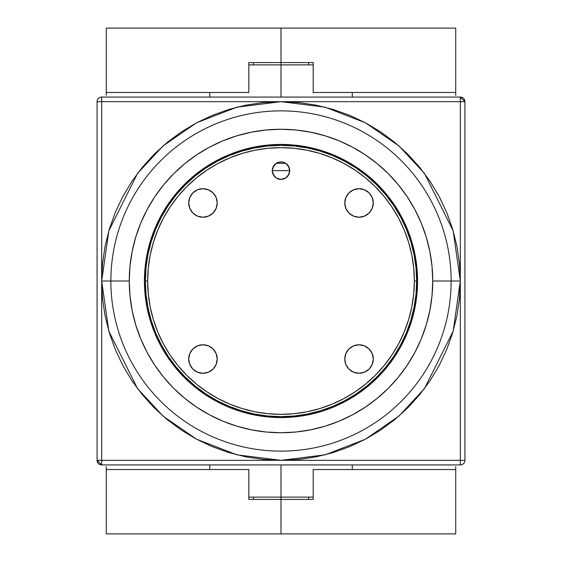 <?xml version="1.0" encoding="UTF-8"?>
<svg xmlns="http://www.w3.org/2000/svg" width="562" height="562" viewBox="0 0 562 562"><rect width="100%" height="100%" fill="white"/><g stroke="black" fill="none" stroke-linecap="round" stroke-linejoin="round"><path stroke-width="0.84" d="M455.733 92.477L455.733 28.1L106.267 28.1L106.267 92.477L248.811 92.477L248.811 62.586L313.189 62.586L313.189 92.477L455.733 92.477L455.733 28.1L106.267 28.1L106.267 92.477L248.811 92.477L248.811 62.586L281 62.586L281 28.1L281 62.586L313.189 62.586L313.189 92.477L455.733 92.477L455.733 95.315M248.811 469.523L106.267 469.523L106.267 533.9L455.733 533.9L455.733 469.523L313.189 469.523L313.189 499.414L281 499.414L281 533.9L455.733 533.9L455.733 469.523L313.189 469.523L313.189 499.414L248.811 499.414L248.811 469.523L106.267 469.523L106.267 533.9L281 533.9L281 497.117L313.189 497.117L281 497.117L281 464.929L281 499.414L248.811 499.414L248.811 469.523M455.733 469.523L455.733 466.685M106.267 95.315L106.267 92.477M106.267 469.523L106.267 466.685M281 64.883L281 97.071L281 64.883L313.189 64.883L248.811 64.883L281 64.883L281 62.586L281 64.883M145.354 281L147.651 281A133.349 133.349 0 0 1 281 147.651A133.349 133.349 0 0 1 414.349 281L416.646 281A135.646 135.646 0 0 0 281 145.354A135.646 135.646 0 0 0 145.354 281A135.646 135.646 0 0 1 281 145.354A135.646 135.646 0 0 1 416.646 281L415.992 294.298L414.039 307.463L410.808 320.375L406.319 332.908L400.629 344.942L393.786 356.364L385.855 367.056L376.919 376.919L367.056 385.855L356.364 393.786L344.942 400.629L332.908 406.319L320.375 410.808L307.463 414.039L294.298 415.992L281 416.646L267.702 415.992L254.537 414.039L241.625 410.808L229.092 406.319L217.058 400.629L205.636 393.786L194.944 385.855L185.081 376.919L176.145 367.056L168.214 356.364L161.371 344.942L155.681 332.908L151.192 320.375L147.961 307.463L146.008 294.298L145.354 281L146.008 267.702L147.961 254.537L151.192 241.625L155.681 229.092L161.371 217.058L168.214 205.636L176.145 194.944L185.081 185.081L194.944 176.145L205.636 168.214L217.058 161.371L229.092 155.681L241.625 151.192L254.537 147.961L267.702 146.008L281 145.354L294.298 146.008L307.463 147.961L320.375 151.192L332.908 155.681L344.942 161.371L356.364 168.214L367.056 176.145L376.919 185.081L385.855 194.944L393.786 205.636L400.629 217.058L406.319 229.092L410.808 241.625L414.039 254.537L415.992 267.702L416.646 281A135.646 135.646 0 0 1 281 416.646A135.646 135.646 0 0 1 145.354 281A135.646 135.646 0 0 0 281 416.646A135.646 135.646 0 0 0 416.646 281L414.349 281L413.702 267.926L411.784 254.986L408.602 242.292L404.197 229.97L398.599 218.14L391.876 206.914L384.078 196.405L375.29 186.71L365.595 177.922L355.086 170.124L343.86 163.401L332.03 157.803L319.708 153.398L307.014 150.216L294.074 148.298L281 147.651L267.926 148.298L254.986 150.216L242.292 153.398L229.97 157.803L218.14 163.401L206.914 170.124L196.405 177.922L186.71 186.71L177.922 196.405L170.124 206.914L163.401 218.14L157.803 229.97L153.398 242.292L150.216 254.986L148.298 267.926L147.651 281L148.298 294.074L150.216 307.014L153.398 319.708L157.803 332.03L163.401 343.86L170.124 355.086L177.922 365.595L186.71 375.29L196.405 384.078L206.914 391.876L218.14 398.599L229.97 404.197L242.292 408.602L254.986 411.784L267.926 413.702L281 414.349L294.074 413.702L307.014 411.784L319.708 408.602L332.03 404.197L343.86 398.599L355.086 391.876L365.595 384.078L375.29 375.29L384.078 365.595L391.876 355.086L398.599 343.86L404.197 332.03L408.602 319.708L411.784 307.014L413.702 294.074L414.349 281A133.349 133.349 0 0 1 281 414.349A133.349 133.349 0 0 1 147.651 281L145.354 281M273.68 175.407L272.261 170.644L272.928 167.3L276.146 163.38L279.293 162.074L282.707 162.074L285.854 163.38L289.072 167.3L289.739 170.644A8.739 8.739 0 0 1 281 179.383A8.739 8.739 0 0 1 272.261 170.644L289.739 170.644L288.32 175.407M288.208 175.576L287.273 176.721M287.098 176.904L285.896 177.88M285.812 177.936L281 179.383L276.209 177.95M282.693 179.215L279.307 179.215M276.104 177.88L274.916 176.911M274.741 176.735L273.792 175.576M373.287 202.966A14.254 14.254 0 0 1 359.034 217.22A14.254 14.254 0 0 1 344.78 202.966L345.862 197.508L348.953 192.885L353.582 189.794L359.034 188.713L364.492 189.794L369.115 192.885L372.206 197.508L373.287 202.966L372.206 208.418L369.115 213.047L364.492 216.138L359.034 217.22L353.582 216.138L348.953 213.047L345.862 208.418L344.78 202.966A14.254 14.254 0 0 1 359.034 188.713A14.254 14.254 0 0 1 373.287 202.966M373.287 359.034A14.254 14.254 0 0 1 359.034 373.287A14.254 14.254 0 0 1 344.78 359.034L345.862 353.582L348.953 348.953L353.582 345.862L359.034 344.78L364.492 345.862L369.115 348.953L372.206 353.582L373.287 359.034L372.206 364.492L369.115 369.115L364.492 372.206L359.034 373.287L353.582 372.206L348.953 369.115L345.862 364.492L344.78 359.034A14.254 14.254 0 0 1 359.034 344.78A14.254 14.254 0 0 1 373.287 359.034M217.22 359.034A14.254 14.254 0 0 1 202.966 373.287A14.254 14.254 0 0 1 188.713 359.034L189.794 353.582L192.885 348.953L197.508 345.862L202.966 344.78L208.418 345.862L213.047 348.953L216.138 353.582L217.22 359.034L216.138 364.492L213.047 369.115L208.418 372.206L202.966 373.287L197.508 372.206L192.885 369.115L189.794 364.492L188.713 359.034A14.254 14.254 0 0 1 202.966 344.78A14.254 14.254 0 0 1 217.22 359.034M217.22 202.966A14.254 14.254 0 0 1 202.966 217.22A14.254 14.254 0 0 1 188.713 202.966L189.794 197.508L192.885 192.885L197.508 189.794L202.966 188.713L208.418 189.794L213.047 192.885L216.138 197.508L217.22 202.966L216.138 208.418L213.047 213.047L208.418 216.138L202.966 217.22L197.508 216.138L192.885 213.047L189.794 208.418L188.713 202.966A14.254 14.254 0 0 1 202.966 188.713A14.254 14.254 0 0 1 217.22 202.966M377.622 377.516A136.566 136.566 0 0 0 417.566 281A136.566 136.566 0 0 1 281 417.566A136.566 136.566 0 0 1 144.434 281A136.566 136.566 0 0 0 160.521 345.3M160.599 345.454A136.566 136.566 0 0 0 184.378 377.516M184.484 377.622A136.566 136.566 0 0 0 216.546 401.401M216.7 401.479A136.566 136.566 0 0 0 345.3 401.479M345.454 401.401A136.566 136.566 0 0 0 377.516 377.622M110.869 281L129.26 281A151.74 151.74 0 0 1 281 129.26A151.74 151.74 0 0 1 432.74 281L451.131 281A170.131 170.131 0 0 0 281 110.869A170.131 170.131 0 0 0 110.869 281A170.131 170.131 0 0 1 281 110.869A170.131 170.131 0 0 1 451.131 281L460.327 281L453.155 331.215L424.465 388.595L398.915 416.112L365.391 439.231L325.145 454.813L281 460.327L236.855 454.813L196.609 439.231L163.085 416.112L137.535 388.595L108.845 331.215L101.673 281L110.869 281L101.673 281L101.673 101.673L281 101.673L263.423 102.537L246.016 105.115L228.945 109.393L212.373 115.322L196.468 122.846L181.371 131.894L167.237 142.376L154.192 154.192L142.376 167.237L131.894 181.371L122.846 196.468L115.322 212.373L109.393 228.945L105.115 246.016L102.537 263.423L101.673 281L102.537 298.577L105.115 315.985L109.393 333.055L115.322 349.627L122.846 365.532L131.894 380.629L142.376 394.763L154.192 407.808L167.237 419.624L181.371 430.106L196.468 439.154L212.373 446.678L228.945 452.607L246.016 456.885L263.423 459.463L281 460.327L101.673 460.327L101.673 281L108.845 230.785L137.535 173.405L163.085 145.888L196.609 122.769L236.855 107.187L281 101.673L460.327 101.673L460.327 460.327L281 460.327L298.577 459.463L315.985 456.885L333.055 452.607L349.627 446.678L365.532 439.154L380.629 430.106L394.763 419.624L407.808 407.808L419.624 394.763L430.106 380.629L439.154 365.532L446.678 349.627L452.607 333.055L456.885 315.985L459.463 298.577L460.327 281L459.463 263.423L456.885 246.016L452.607 228.945L446.678 212.373L439.154 196.468L430.106 181.371L419.624 167.237L407.808 154.192L394.763 142.376L380.629 131.894L365.532 122.846L349.627 115.322L333.055 109.393L315.985 105.115L298.577 102.537L281 101.673L325.145 107.187L365.391 122.769L398.915 145.888L424.465 173.405L453.155 230.785L460.327 281L451.131 281A170.131 170.131 0 0 1 281 451.131A170.131 170.131 0 0 1 110.869 281A170.131 170.131 0 0 0 281 451.131A170.131 170.131 0 0 0 451.131 281L432.74 281L432.009 266.128L429.825 251.397L426.207 236.953L421.191 222.931L414.819 209.471L407.169 196.7L398.296 184.736L388.3 173.7L377.264 163.704L365.3 154.831L352.529 147.181L339.069 140.809L325.047 135.793L310.603 132.175L295.872 129.991L281 129.26L266.128 129.991L251.397 132.175L236.953 135.793L222.931 140.809L209.471 147.181L196.7 154.831L184.736 163.704L173.7 173.7L163.704 184.736L154.831 196.7L147.181 209.471L140.809 222.931L135.793 236.953L132.175 251.397L129.991 266.128L129.26 281L129.991 295.872L132.175 310.603L135.793 325.047L140.809 339.069L147.181 352.529L154.831 365.3L163.704 377.264L173.7 388.3L184.736 398.296L196.7 407.169L209.471 414.819L222.931 421.191L236.953 426.207L251.397 429.825L266.128 432.009L281 432.74L295.872 432.009L310.603 429.825L325.047 426.207L339.069 421.191L352.529 414.819L365.3 407.169L377.264 398.296L388.3 388.3L398.296 377.264L407.169 365.3L414.819 352.529L421.191 339.069L426.207 325.047L429.825 310.603L432.009 295.872L432.74 281A151.74 151.74 0 0 1 281 432.74A151.74 151.74 0 0 1 129.26 281L110.869 281M101.673 464.929L460.327 464.929A4.601 4.601 0 0 0 464.929 460.327L464.929 101.673L460.327 97.071A4.601 4.601 0 0 1 464.929 101.673L460.327 101.673L464.929 101.673L464.929 460.327L460.327 460.327L464.929 460.327A4.601 4.601 0 0 1 460.327 464.929L460.327 460.327L460.327 464.929L101.673 464.929L101.673 101.673L460.327 101.673L460.327 97.071L460.327 460.327L101.673 460.327L101.673 464.929A4.601 4.601 0 0 1 97.071 460.327L101.673 460.327L97.071 460.327L101.673 464.929M97.071 101.673L97.071 460.327L97.071 101.673A4.601 4.601 0 0 1 101.673 97.071L460.327 97.071L101.673 97.071L101.673 101.673L101.673 97.071A4.601 4.601 0 0 0 97.071 101.673L101.673 101.673L97.071 101.673M184.378 184.484A136.566 136.566 0 0 0 144.434 281L145.094 267.617L147.061 254.354L150.314 241.358L154.831 228.741L160.556 216.623L167.448 205.13L175.435 194.361L184.434 184.434L194.361 175.435L205.13 167.448L216.623 160.556L228.741 154.831L241.358 150.314L254.354 147.061L267.617 145.094L281 144.434L294.383 145.094L307.646 147.061L320.642 150.314L333.259 154.831L345.377 160.556L356.87 167.448L367.639 175.435L377.566 184.434L386.565 194.361L394.552 205.13L401.444 216.623L407.169 228.741L411.686 241.358L414.939 254.354L416.906 267.617L417.566 281L416.906 294.383L414.939 307.646L411.686 320.642L407.169 333.259L401.444 345.377L394.552 356.87L386.565 367.639L377.566 377.566L367.639 386.565L356.87 394.552L345.377 401.444L333.259 407.169L320.642 411.686L307.646 414.939L294.383 416.906L281 417.566L267.617 416.906L254.354 414.939L241.358 411.686L228.741 407.169L216.623 401.444L205.13 394.552L194.361 386.565L184.434 377.566L175.435 367.639L167.448 356.87L160.556 345.377L154.831 333.259L150.314 320.642L147.061 307.646L145.094 294.383L144.434 281A136.566 136.566 0 0 1 281 144.434A136.566 136.566 0 0 1 417.566 281A136.566 136.566 0 0 0 401.479 216.7M150.314 320.642L150.981 322.778M154.831 333.259L160.556 345.377M216.623 401.444L229.465 407.471M320.642 411.686L322.778 411.019M333.259 407.169L345.377 401.444M401.444 345.377L407.471 332.535M411.686 241.358L411.019 239.222M407.169 228.741L401.444 216.623M345.377 160.556L332.535 154.529M241.358 150.314L239.222 150.981M228.741 154.831L216.623 160.556M160.556 216.623L154.529 229.465M401.401 216.546A136.566 136.566 0 0 0 377.622 184.484M377.516 184.378A136.566 136.566 0 0 0 345.454 160.599M345.3 160.521A136.566 136.566 0 0 0 216.7 160.521M216.546 160.599A136.566 136.566 0 0 0 184.484 184.378M288.32 165.881L289.739 170.644L289.072 173.988L285.854 177.908L282.707 179.215M279.293 179.215L276.146 177.908L272.928 173.988L272.261 170.644L273.68 165.881M195.049 191.115L192.885 192.885M216.138 208.418L216.946 205.748M208.418 345.862L205.748 345.054M191.115 366.951L192.885 369.115M345.862 353.582L345.054 356.252M366.951 370.885L369.115 369.115M370.885 195.049L369.115 192.885M353.582 216.138L356.252 216.946M281 170.644L272.261 170.644A8.739 8.739 0 0 1 281 161.905A8.739 8.739 0 0 1 289.739 170.644L281 170.644M273.792 165.706L274.727 164.561M274.902 164.385L276.104 163.409M276.181 163.352L285.791 163.338M285.896 163.409L287.084 164.371M287.259 164.547L288.208 165.706M248.811 497.117L281 497.117L248.811 497.117M352.269 469.523L352.269 464.929M352.269 92.477L352.269 97.071M209.731 97.071L209.731 92.477M209.731 469.523L209.731 464.929M308.587 62.586L308.587 64.883M253.413 62.586L253.413 64.883M308.587 499.414L308.587 497.117M253.413 499.414L253.413 497.117"/></g></svg>
